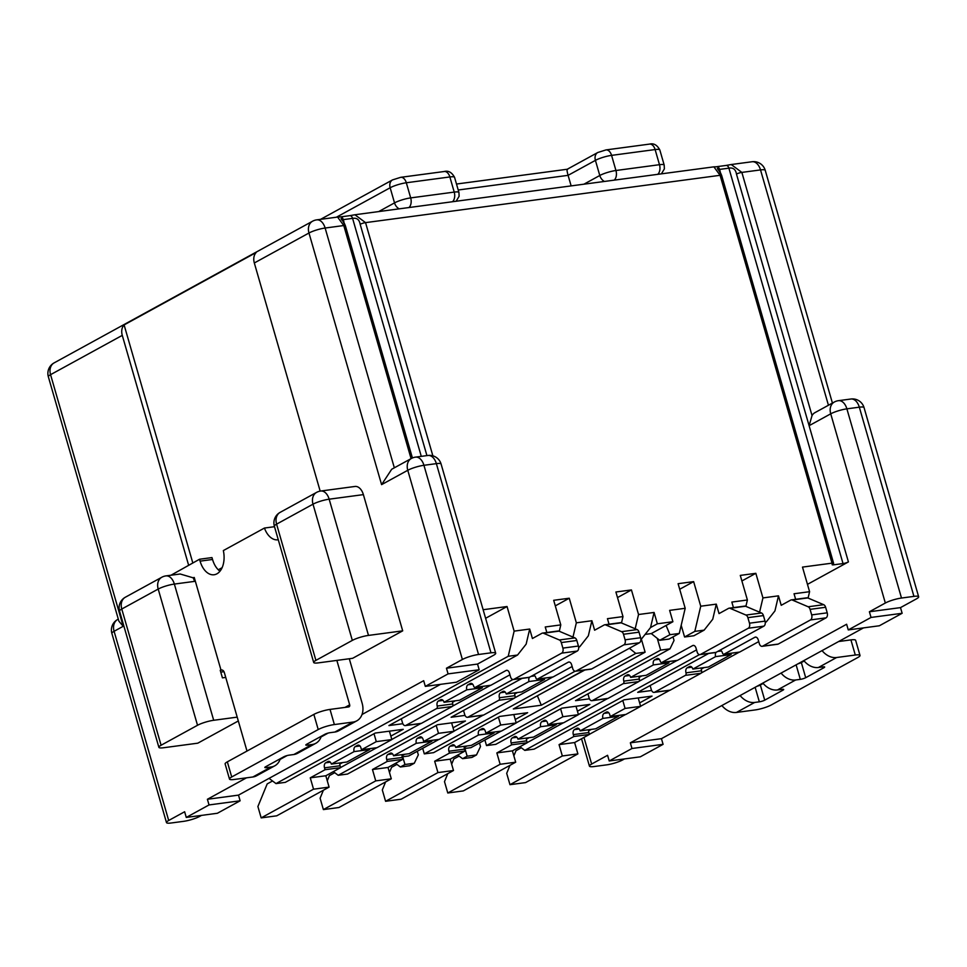 <?xml version="1.0" encoding="UTF-8"?>
<svg xmlns="http://www.w3.org/2000/svg" width="967" height="967" viewBox="0 0 967 967"><rect width="100%" height="100%" fill="white"/><g stroke="black" fill="none" stroke-linecap="round" stroke-linejoin="round"><path stroke-width="1.45" d="M571.146 185.894L568.088 175.341L458.225 190.003M567.242 169.249L456.497 184.032M567.581 169.43C566.71 168.911 566.88 170.881 568.088 175.341L595.418 160.365A8.014 6.104 -118.7 0 1 597.787 152.508L567.194 169.273M349.292 658.745L362.117 703.166A18.022 13.731 61.3 0 1 356.787 720.85L338.571 730.834A18.022 13.731 -118.7 0 1 334.824 732.055L353.04 722.059A18.022 13.731 61.3 0 0 356.787 720.85M212.535 559.47L211.978 557.584L199.54 559.24L200.084 561.138L212.535 559.47A20.029 12.45 -97.6 0 0 219.98 571.219M193.485 577.589L194.572 581.372A12.015 7.47 -97.6 0 0 193.086 577.795L194.258 577.48L221.02 670.179A4.001 2.49 82.4 0 1 221.576 669.998A4.001 2.49 82.4 0 1 224.38 672.718L246.996 751.057M336.854 660.401L349.679 704.834A2.007 1.523 -118.7 0 1 348.664 706.925L330.013 709.415A12.015 2.2 163.9 0 0 313.852 714.408L227.342 761.839A12.015 2.2 163.9 0 0 225.118 763.93L229.493 779.064A12.015 2.2 -16.1 0 1 231.705 776.972L318.216 729.541A12.015 2.2 -16.1 0 1 334.377 724.561L353.04 722.059M278.266 539.743A20.029 12.45 82.4 0 1 277.867 539.804A20.029 12.45 82.4 0 1 264.438 528.055L223.341 550.574A20.029 12.45 82.4 0 1 214.118 574.749A20.029 12.45 82.4 0 1 200.084 561.138M199.54 559.24L171.002 575.22M274.507 526.701L264.438 528.055M252.87 776.984L271.074 767A18.022 13.731 61.3 0 0 274.833 765.779L256.618 775.764A18.022 13.731 -118.7 0 1 252.87 776.984L234.207 779.475A12.015 2.2 -16.1 0 1 229.493 779.064M274.833 765.779A18.022 13.731 61.3 0 0 280.297 758.72M315.81 743.309L297.594 753.293A18.022 13.731 -118.7 0 1 293.847 754.514L312.063 744.53A18.022 13.731 61.3 0 0 315.81 743.309A18.022 13.731 61.3 0 0 321.286 736.25M312.063 744.53L307.397 745.158A4.001 0.737 -16.1 0 1 305.826 745.013A4.001 0.737 -16.1 0 1 306.563 744.324L324.767 734.34A4.001 0.737 -16.1 0 1 330.158 732.672L334.824 732.055M223.969 671.678L220.766 672.101M225.746 677.408L222.422 677.855L220.234 670.288L222.168 670.034M271.074 767L266.409 767.617A4.001 0.737 -16.1 0 1 264.837 767.484A4.001 0.737 -16.1 0 1 265.574 766.783L283.79 756.798A4.001 0.737 -16.1 0 1 289.181 755.142L293.847 754.514M320.174 491.115L254.321 262.976L308.969 233.011L381.59 484.636L407.772 470.288L462.383 659.482L446.452 668.221L448.084 673.89L425.323 686.377L423.679 680.695L362.021 714.504M363.387 494.62A12.015 7.47 -97.6 0 0 354.962 486.461L320.754 491.031A12.015 7.47 82.4 0 1 329.167 499.19L363.387 494.62L402.695 630.847L352.617 658.309L318.397 662.866A12.015 2.2 -16.1 0 1 313.683 662.455A12.015 2.2 -16.1 0 1 315.907 660.376L276.586 524.15L313.006 504.182L352.326 640.396A12.015 2.2 -16.1 0 1 368.487 635.416L402.695 630.847M218.288 569.793L222.108 567.689M161.09 745.243L121.769 609.029L158.201 589.06L197.522 725.274L161.09 745.243A12.015 2.2 -16.1 0 0 158.878 747.334A12.015 2.2 -16.1 0 0 163.592 747.745L197.8 743.176L238.317 720.971M188.625 565.224L122.277 335.368A12.015 9.15 -118.7 0 1 124.102 324.912L256.158 252.52A12.015 9.15 61.3 0 0 254.321 262.976M246.5 777.831L207.397 799.274L209.041 804.943L186.268 817.429L184.637 811.748L168.693 820.487L114.094 631.294L123.196 626.302L50.562 374.676L122.277 335.368M328.091 733.107L321.044 736.963M287.114 755.565L280.055 759.433M201.523 815.386L199.794 816.341A12.015 2.2 -16.1 0 1 183.633 821.334L171.195 822.99A12.015 2.2 -16.1 0 1 166.481 822.579A12.015 2.2 -16.1 0 1 168.693 820.487M440.565 684.334L238.498 795.116L240.13 800.797L217.37 813.271L186.268 817.429M240.13 800.797L209.041 804.943M238.498 795.116L207.397 799.274M490.982 652.834L478.544 654.49L423.933 465.296L436.371 463.64L490.982 652.834A12.015 2.2 -16.1 0 1 495.696 653.245A12.015 2.2 -16.1 0 1 493.484 655.324L477.541 664.063L479.185 669.744L456.412 682.218L425.323 686.377M479.185 669.744L448.084 673.89M477.541 664.063L446.452 668.221M462.383 659.482A12.015 2.2 -16.1 0 1 478.544 654.49M485.603 618.288L507.046 606.527L483.137 609.718M621.491 622.966L622.99 616.595L615.894 591.997L631.439 589.93L638.546 614.516L654.091 612.449L650.537 627.547L657.367 623.8L654.091 612.449M657.367 623.8L672.911 621.721L669.635 610.37L685.192 608.291L678.097 583.693L693.641 581.626L700.737 606.212L716.293 604.145L712.739 619.243L704.145 630.133L694.814 631.378L684.576 636.999L693.907 635.754L704.145 630.133M587.924 693.847L589.108 697.969A4.001 2.49 -97.6 0 0 591.925 700.688A4.001 2.49 -97.6 0 0 592.481 700.507L623.219 683.657A2.007 1.245 -97.6 0 0 623.812 681.143A4.001 2.49 -97.6 0 1 624.996 676.102L627.269 674.857A4.001 2.49 -97.6 0 1 627.837 674.676A4.001 2.49 -97.6 0 1 630.641 677.396L653.402 664.909A4.001 2.49 -97.6 0 1 654.586 659.881L656.871 658.636A4.001 2.49 -97.6 0 1 657.427 658.442A4.001 2.49 -97.6 0 1 660.231 661.174A2.007 1.245 -97.6 0 0 661.633 662.528A2.007 1.245 -97.6 0 0 661.924 662.431L692.65 645.593A4.001 2.49 82.4 0 1 693.218 645.4A4.001 2.49 82.4 0 1 696.022 648.12L697.11 651.903A4.001 2.49 -97.6 0 0 699.927 654.635A4.001 2.49 -97.6 0 0 700.483 654.441L748.289 628.236A4.001 2.49 -97.6 0 0 749.473 623.195L747.878 617.659A4.001 2.49 -97.6 0 0 745.956 615.06L730.025 608.303A4.001 2.49 -97.6 0 0 729.142 608.183A4.001 2.49 -97.6 0 0 728.574 608.364L719.025 613.598L716.293 604.145M733.433 607.602L731.838 602.066L747.394 599.987L740.287 575.401L755.843 573.322L762.939 597.92L778.483 595.841L774.93 610.939L766.347 621.829L765.211 621.986M720.077 650.15A4.001 2.49 -97.6 0 1 722.434 652.87A2.007 1.245 -97.6 0 0 723.836 654.224A2.007 1.245 -97.6 0 0 724.114 654.139L754.852 637.289A4.001 2.49 82.4 0 1 755.42 637.096A4.001 2.49 82.4 0 1 758.225 639.816L759.313 643.599A4.001 2.49 -97.6 0 0 762.117 646.331A4.001 2.49 -97.6 0 0 762.685 646.137L810.491 619.932A4.001 2.49 -97.6 0 0 811.676 614.903L810.08 609.355A4.001 2.49 -97.6 0 0 808.158 606.768L792.215 599.999A4.001 2.49 -97.6 0 0 791.332 599.878A4.001 2.49 -97.6 0 0 790.776 600.06L781.215 605.306L778.483 595.841M795.636 599.298L794.04 593.762L809.584 591.695L802.489 567.097L832.031 563.157L720.089 175.305A4.001 0.737 -16.1 0 1 721.66 175.45L833.602 563.29A4.001 0.737 163.9 0 0 832.031 563.157M507.046 606.527L514.142 631.125L529.698 629.046L526.145 644.143L517.55 655.034L508.219 656.279L514.142 631.125M466.807 689.822L482.364 687.742L459.591 700.229L444.046 702.296L466.807 689.822A4.001 2.49 -97.6 0 1 467.992 684.793L470.264 683.536A4.001 2.49 -97.6 0 1 470.832 683.355A4.001 2.49 -97.6 0 1 473.637 686.074A2.007 1.245 -97.6 0 0 475.039 687.44A2.007 1.245 -97.6 0 0 475.317 687.344L506.055 670.494A4.001 2.49 82.4 0 1 506.623 670.312A4.001 2.49 82.4 0 1 509.428 673.032L510.516 676.815A4.001 2.49 -97.6 0 0 513.32 679.535A4.001 2.49 -97.6 0 0 513.888 679.354L561.694 653.136A4.001 2.49 -97.6 0 0 562.879 648.108L561.283 642.559A4.001 2.49 -97.6 0 0 559.361 639.973L543.43 633.216A4.001 2.49 -97.6 0 0 542.535 633.083A4.001 2.49 -97.6 0 0 541.979 633.264L532.418 638.51L529.698 629.046M546.838 632.515L545.243 626.979L560.787 624.9L553.692 600.302L569.249 598.222L576.344 622.821L591.889 620.741L588.335 635.839L579.753 646.742L578.617 646.887M533.482 675.051A4.001 2.49 -97.6 0 1 535.839 677.77A2.007 1.245 -97.6 0 0 537.241 679.136A2.007 1.245 -97.6 0 0 537.519 679.039L568.258 662.19A4.001 2.49 82.4 0 1 568.814 662.008A4.001 2.49 82.4 0 1 571.63 664.728L572.718 668.511A4.001 2.49 -97.6 0 0 575.522 671.231A4.001 2.49 -97.6 0 0 576.09 671.05L623.896 644.832A4.001 2.49 -97.6 0 0 625.081 639.803L623.485 634.267A4.001 2.49 -97.6 0 0 621.563 631.669L605.62 624.912A4.001 2.49 -97.6 0 0 604.738 624.779A4.001 2.49 -97.6 0 0 604.182 624.972L594.62 630.206L591.889 620.741M609.041 624.211L607.445 618.675L622.99 616.595M672.911 621.721L651.287 633.578L645.134 634.4M651.287 633.578L659.687 640.311L669.019 639.066L679.269 633.458L685.192 608.291M684.576 636.999L681.191 625.286M577.444 711.204L589.846 704.411L561.851 708.146L495.829 744.336L486.51 745.581L660.666 650.102L657.282 638.389M484.902 740.009L486.51 745.581M501.136 731.112L470.953 747.66L464.317 748.543M451.613 722.857L454.043 731.257L439.236 739.368L423.691 741.447L423.147 739.562A4.001 2.49 -97.6 0 0 420.331 736.83A4.001 2.49 -97.6 0 0 419.775 737.023L417.502 738.268A4.001 2.49 -97.6 0 0 416.318 743.297L393.545 755.783A4.001 2.49 -97.6 0 0 390.741 753.063A4.001 2.49 -97.6 0 0 390.172 753.245L387.9 754.49A4.001 2.49 -97.6 0 0 386.715 759.53L387.259 761.416L372.464 769.527L375.74 780.889L323.377 809.584L320.101 798.234L323.389 790.232M393.545 755.783L409.101 753.704L431.862 741.23A4.001 2.49 82.4 0 1 431.681 740.384M323.377 809.584L338.933 807.518L391.297 778.81L388.009 767.46L402.816 759.349L402.272 757.451A4.001 2.49 82.4 0 1 402.115 754.635M791.332 599.878L806.889 597.799A4.001 2.49 82.4 0 1 807.771 597.932L792.215 599.999M808.158 606.768L823.703 604.689L807.771 597.932M823.703 604.689A4.001 2.49 82.4 0 1 825.625 607.276L810.08 609.355M811.676 614.903L827.22 612.824L825.625 607.276M827.22 612.824A4.001 2.49 82.4 0 1 826.036 617.853L810.491 619.932M762.685 646.137L778.23 644.07L826.036 617.853M778.23 644.07A4.001 2.49 82.4 0 1 777.673 644.252L762.117 646.331M724.114 654.139L739.67 652.06L758.732 641.604M715.967 652.399A4.001 2.49 -97.6 0 0 715.604 656.617L692.831 669.091L708.388 667.012L731.149 654.538A4.001 2.49 82.4 0 1 730.919 653.281M650.126 685.543L651.311 689.664A4.001 2.49 -97.6 0 0 654.115 692.384A4.001 2.49 -97.6 0 0 654.683 692.203L685.41 675.353A2.007 1.245 -97.6 0 0 686.002 672.839L701.558 670.76A4.001 2.49 82.4 0 1 701.401 667.955M701.558 670.76A2.007 1.245 82.4 0 1 700.966 673.274L685.41 675.353M654.683 692.203L670.228 690.124L700.966 673.274M670.228 690.124A4.001 2.49 82.4 0 1 669.672 690.317L640.601 706.248M692.831 669.091A4.001 2.49 -97.6 0 0 690.027 666.372A4.001 2.49 -97.6 0 0 689.471 666.553L687.186 667.81A4.001 2.49 -97.6 0 0 686.002 672.839M436.202 725.431L438.486 733.337L423.691 741.447M454.043 731.257L438.486 733.337M327.269 780.792L329.396 775.619L334.739 772.681M431.862 741.23L416.318 743.297M402.816 759.349L387.259 761.416M388.009 767.46L372.464 769.527M391.297 778.81L375.74 780.889M629.372 648.277L635.79 653.426L645.122 652.181L641.266 638.812M660.666 650.102L669.998 648.857L674.035 640.456L673.008 636.89M584.878 669.986L536.818 696.071M807.469 584.358L848.422 561.912A4.001 0.737 -16.1 0 1 843.031 563.568L728.9 168.161L719.569 169.406L720.234 171.691M833.361 563.664L833.699 564.813L843.031 563.568M833.699 564.813A4.001 0.737 -16.1 0 1 832.128 564.68A4.001 0.737 -16.1 0 1 832.865 563.979A4.001 0.737 163.9 0 0 833.602 563.29M631.439 589.93L617.502 597.57M693.641 581.626L679.692 589.266M694.814 631.378L700.737 606.212M640.867 639.03L641.943 638.438L640.819 638.583M659.687 640.311L669.938 634.703L679.269 633.458M635.186 628.78L638.546 614.516M641.943 638.438L650.537 627.547M669.938 634.703L666.082 625.468M569.249 598.222L555.3 605.874M390.837 736.117L403.251 729.311L375.256 733.046L285.338 782.351L276.006 783.596L269.056 778.362M276.006 783.596L508.219 656.279M342.548 762.588L339.816 764.087M340.577 767.532L376.743 747.721M391.804 739.453L420.863 723.521A4.001 2.49 82.4 0 0 421.431 723.34L452.169 706.49L436.625 708.557A2.007 1.245 -97.6 0 0 437.217 706.043L452.761 703.976A2.007 1.245 82.4 0 1 452.169 706.49M452.52 706.176L490.438 685.385M452.52 702.308L455.239 700.809M402.828 723.703L388.915 725.564L517.55 655.034M559.289 631.27L560.787 624.9M354.913 214.759L365.55 222.628L720.089 175.305L713.888 166.844L354.913 214.759M341.847 220.029L341.085 218.615C341.967 218.699 343.382 221.056 345.352 225.674L342.125 219.727L345.352 225.674A4.001 0.737 -16.1 0 0 343.781 225.541L337.592 217.067L316.705 219.86A12.015 7.47 82.4 0 1 325.13 228.031L343.781 225.541L411.072 458.648M197.522 725.274A12.015 2.2 -16.1 0 1 213.683 720.282L237.205 717.139M352.326 640.396L315.907 660.376M192.808 562.939L124.102 324.912M467.158 756.194L476.477 754.949L471.932 757.439L462.601 758.684L467.158 756.194L464.922 748.458M476.477 754.949L480.514 746.548L479.487 742.982M404.955 764.498L414.287 763.253L409.73 765.743L400.398 766.988L404.955 764.498L402.719 756.762M414.287 763.253L418.324 754.852L417.285 751.286M193.086 577.795L180.188 573.999L165.937 575.897A12.015 7.47 82.4 0 1 174.362 584.068A12.015 2.2 163.9 0 0 158.201 589.06A12.015 9.15 61.3 0 1 161.755 577.275A12.015 12.015 0 0 1 165.937 575.897M427.958 455.469A12.015 7.47 82.4 0 1 436.371 463.64A12.015 2.2 163.9 0 1 441.097 464.051A12.015 12.015 0 0 0 427.958 455.469L415.52 457.125A12.015 12.015 0 0 0 411.326 458.503L391.695 469.261L381.59 484.636M316.705 219.86A12.015 12.015 0 0 0 312.522 221.238L54.116 362.891A12.015 12.015 0 0 0 48.35 376.767L118.905 621.213L123.196 626.302M432.865 455.832L365.55 222.628A4.001 0.737 163.9 0 0 360.171 224.296C359.349 219.606 356.823 217.635 352.592 218.385L421.286 456.364M808.086 598.065L809.584 591.695M739.235 652.169L701.317 672.959M625.54 714.504L589.374 734.328M699.467 654.623L524.803 750.38L519.932 746.729M639.634 702.9L652.048 696.107L624.053 699.842L534.122 749.135L524.803 750.38M591.345 729.384L588.613 730.883M701.305 669.091L704.036 667.593M708.642 653.462L637.712 692.348L651.613 690.498M765.26 622.422L766.347 621.829M755.843 573.322L741.894 580.962M759.578 612.171L762.939 597.92M512.873 679.535L338.196 775.292L333.337 771.63M453.04 727.813L465.453 721.007L437.459 724.742L347.528 774.047L338.196 775.292M404.75 754.284L402.018 755.783M402.127 756.847L408.751 755.964L438.933 739.417M552.64 677.081L514.71 697.872M463.531 710.455L464.716 714.577A4.001 2.49 -97.6 0 0 467.52 717.296A4.001 2.49 -97.6 0 0 468.088 717.115L483.633 715.036A4.001 2.49 82.4 0 1 483.077 715.217L454.007 731.149M514.71 694.004L517.442 692.505M465.018 715.399L451.118 717.26L522.047 678.375M578.665 647.334L579.753 646.742M572.984 637.084L576.344 622.821M527.184 742.632L563.338 722.808M578.399 714.553L607.457 698.621A4.001 2.49 82.4 0 0 608.025 698.428L638.764 681.578L623.219 683.657M639.114 681.264L677.033 660.473M639.114 677.396L641.846 675.897M669.998 648.857L575.522 700.652L589.423 698.803M529.142 737.688L526.411 739.175M745.883 606.369L747.394 599.987M515.242 719.508L527.644 712.703L499.661 716.438L433.639 752.64L424.308 753.885L575.075 671.231M422.7 748.313L424.308 753.885M462.601 758.684L457.742 755.034M719.569 169.406A4.001 2.49 82.4 0 0 716.765 166.687C713.815 166.868 713.815 166.868 716.765 166.687L726.096 165.442A4.001 2.49 82.4 0 1 728.9 168.161C733.119 167.4 735.645 169.37 736.467 174.06A4.001 0.737 163.9 0 1 741.858 172.404L731.209 164.535L752.096 161.743A12.015 7.47 82.4 0 1 760.521 169.914L741.858 172.404L812.038 415.568A12.015 9.15 -118.7 0 1 814.927 412.655L834.279 402.054A12.015 9.15 61.3 0 0 830.726 413.828L809.101 425.685L848.422 561.912M901.498 598.041L913.936 596.373L859.325 407.18L846.887 408.848L901.498 598.041A12.015 2.2 163.9 0 0 885.337 603.021L869.393 611.76L871.037 617.442L848.264 629.916L846.633 624.247L630.351 742.813L631.983 748.494L609.222 760.969L607.578 755.3L591.647 764.039A12.015 2.2 163.9 0 0 589.435 766.118A12.015 2.2 163.9 0 0 594.149 766.529L606.587 764.873A12.015 2.2 163.9 0 0 622.748 759.881L624.477 758.938M913.936 596.373A12.015 2.2 163.9 0 1 918.65 596.784A12.015 2.2 163.9 0 1 916.438 598.875L900.495 607.614L902.138 613.283L879.366 625.77L848.264 629.916M863.519 627.885L661.452 738.667L663.084 744.336L640.323 756.823L609.222 760.969M822.059 650.622A18.022 13.731 61.3 0 0 836.636 657.512L855.287 655.022A12.015 2.2 -16.1 0 1 860.014 655.433A12.015 2.2 -16.1 0 1 857.789 657.524L771.279 704.955A12.015 2.2 -16.1 0 1 755.118 709.947L736.455 712.437A18.022 13.731 -118.7 0 1 721.878 705.535M836.636 657.512L818.42 667.496A18.022 13.731 -118.7 0 1 803.843 660.606M781.07 673.08A18.022 13.731 61.3 0 0 795.648 679.982L777.444 689.967A18.022 13.731 -118.7 0 1 762.854 683.065M740.093 695.551A18.022 13.731 61.3 0 0 754.671 702.453L736.455 712.437M757.04 686.268A4.001 0.737 163.9 0 0 760.352 685.023L764.728 700.168A4.001 0.737 -16.1 0 1 759.337 701.824L754.671 702.453M818.42 667.496L823.086 666.879A4.001 0.737 -16.1 0 1 824.658 667.012A4.001 0.737 -16.1 0 1 823.92 667.713L823.666 666.819M838.631 641.532L850.924 639.888A12.015 2.2 163.9 0 1 855.638 640.299L860.014 655.433M804.169 661.005L801.341 662.564L805.704 677.698L823.92 667.713M798.017 663.797A4.001 0.737 163.9 0 0 801.341 662.564M805.704 677.698A4.001 0.737 -16.1 0 1 800.313 679.354L796.119 664.837M763.193 683.476L760.352 685.023M777.444 689.967L782.11 689.35A4.001 0.737 -16.1 0 1 783.681 689.483A4.001 0.737 -16.1 0 1 782.944 690.172L782.678 689.29M795.648 679.982L800.313 679.354M764.728 700.168L782.944 690.172M631.983 748.494L663.084 744.336M630.351 742.813L661.452 738.667M871.037 617.442L902.138 613.283M869.393 611.76L900.495 607.614M812.038 415.568L809.101 425.685L736.467 174.06M516.209 722.845L645.122 652.181M584.249 670.071L513.32 708.956L541.302 705.221L635.79 653.426M466.952 745.98L464.22 747.479M541.302 705.221L537.459 695.986M400.398 766.988L395.539 763.326M401.329 718.759L402.514 722.881A4.001 2.49 -97.6 0 0 405.318 725.601A4.001 2.49 -97.6 0 0 405.886 725.407L436.625 708.557M452.761 703.976A4.001 2.49 82.4 0 1 452.604 701.16M444.046 702.296A4.001 2.49 -97.6 0 0 441.23 699.576A4.001 2.49 -97.6 0 0 440.674 699.77L438.402 701.015A4.001 2.49 -97.6 0 0 437.217 706.043M482.364 687.742A4.001 2.49 82.4 0 1 482.134 686.485M475.317 687.344L490.873 685.265A2.007 1.245 82.4 0 1 490.595 685.361A2.007 1.245 82.4 0 1 490.293 685.349M490.873 685.265L509.935 674.809M513.888 679.354L529.433 677.275A4.001 2.49 82.4 0 1 528.876 677.456L513.32 679.535M529.433 677.275L577.251 651.057L561.694 653.136M562.879 648.108L578.435 646.029A4.001 2.49 82.4 0 1 577.251 651.057M578.435 646.029L576.828 640.492L561.283 642.559M559.361 639.973L574.906 637.894A4.001 2.49 82.4 0 1 576.828 640.492M574.906 637.894L558.974 631.137L543.43 633.216M542.535 633.083L558.092 631.004A4.001 2.49 82.4 0 1 558.974 631.137M374.011 733.735L376.284 741.641L361.489 749.751L360.945 747.854A4.001 2.49 -97.6 0 0 358.141 745.134A4.001 2.49 -97.6 0 0 357.572 745.327L355.3 746.572A4.001 2.49 -97.6 0 0 354.115 751.601L331.343 764.087A4.001 2.49 -97.6 0 0 328.538 761.367A4.001 2.49 -97.6 0 0 327.982 761.549L325.698 762.794A4.001 2.49 -97.6 0 0 324.513 767.834L325.069 769.72L310.262 777.831L313.538 789.181L261.175 817.889L257.899 806.538L267.194 783.911L272.537 780.985M261.175 817.889L276.731 815.822L329.094 787.114L313.538 789.181M325.069 769.72L340.614 767.641L325.819 775.764L310.262 777.831M325.819 775.764L329.094 787.114M340.614 767.641L340.07 765.755A4.001 2.49 82.4 0 1 339.913 762.939M354.115 751.601L369.66 749.522L346.899 762.008L331.343 764.087M369.66 749.522A4.001 2.49 82.4 0 1 369.479 748.688M389.411 731.161L391.84 739.562L377.045 747.672L361.489 749.751M391.84 739.562L376.284 741.641M715.604 656.617L731.149 654.538M576.006 706.248L578.435 714.661L563.64 722.772L548.084 724.839L547.54 722.953A4.001 2.49 -97.6 0 0 544.735 720.234A4.001 2.49 -97.6 0 0 544.167 720.415L541.895 721.66A4.001 2.49 -97.6 0 0 540.71 726.701L517.949 739.175A4.001 2.49 -97.6 0 0 515.133 736.455A4.001 2.49 -97.6 0 0 514.577 736.636L512.305 737.894A4.001 2.49 -97.6 0 0 511.12 742.922L511.664 744.82L496.857 752.93L500.144 764.281L447.781 792.988L463.326 790.909L515.689 762.201L500.144 764.281M517.949 739.175L533.494 737.108L556.255 724.621A4.001 2.49 82.4 0 1 556.073 723.775M515.689 762.201L512.413 750.851L527.208 742.741L526.664 740.843A4.001 2.49 82.4 0 1 526.507 738.039M447.781 792.988L444.494 781.638L447.781 773.636M451.662 764.184L453.789 759.01L459.132 756.085M512.413 750.851L496.857 752.93M527.208 742.741L511.664 744.82M556.255 724.621L540.71 726.701M578.435 714.661L562.891 716.728L548.084 724.839M560.606 708.823L562.891 716.728M729.142 608.183L744.687 606.104A4.001 2.49 82.4 0 1 745.569 606.236L730.025 608.303M745.956 615.06L761.5 612.993L745.569 606.236M761.5 612.993A4.001 2.49 82.4 0 1 763.422 615.58L747.878 617.659M749.473 623.195L765.03 621.128L763.422 615.58M765.03 621.128A4.001 2.49 82.4 0 1 763.845 626.157L748.289 628.236M700.483 654.441L716.027 652.362L763.845 626.157M716.027 652.362A4.001 2.49 82.4 0 1 715.471 652.556L699.927 654.635M661.924 662.431L677.468 660.364L696.542 649.909M653.402 664.909L668.959 662.842A4.001 2.49 82.4 0 1 668.729 661.585M630.641 677.396L646.186 675.317L668.959 662.842M623.812 681.143L639.356 679.064A4.001 2.49 82.4 0 1 639.199 676.247M639.356 679.064A2.007 1.245 82.4 0 1 638.764 681.578M389.471 772.488L391.587 767.314L396.941 764.377M498.404 717.127L500.688 725.032L485.893 733.143L485.337 731.257A4.001 2.49 -97.6 0 0 482.533 728.526A4.001 2.49 -97.6 0 0 481.977 728.719L479.692 729.964A4.001 2.49 -97.6 0 0 478.508 735.005L455.747 747.479A4.001 2.49 -97.6 0 0 452.943 744.759A4.001 2.49 -97.6 0 0 452.375 744.941L450.102 746.198A4.001 2.49 -97.6 0 0 448.918 751.226L449.462 753.112L434.667 761.234L437.942 772.585L385.579 801.292L382.303 789.942L385.591 781.94M385.579 801.292L401.124 799.213L453.487 770.506L437.942 772.585M449.462 753.112L465.006 751.045L450.211 759.155L434.667 761.234M450.211 759.155L453.487 770.506M465.006 751.045L464.462 749.147A4.001 2.49 82.4 0 1 464.317 746.331M478.508 735.005L494.064 732.926L471.292 745.4L455.747 747.479M494.064 732.926A4.001 2.49 82.4 0 1 493.883 732.079M513.815 714.553L516.233 722.953L501.438 731.076L485.893 733.143M516.233 722.953L500.688 725.032M468.088 717.115L498.815 700.265A2.007 1.245 -97.6 0 0 499.407 697.739L514.964 695.672A4.001 2.49 82.4 0 1 514.807 692.856M529.372 677.311A4.001 2.49 -97.6 0 0 529.009 681.517L506.237 694.004A4.001 2.49 -97.6 0 0 503.432 691.272A4.001 2.49 -97.6 0 0 502.876 691.465L500.592 692.71A4.001 2.49 -97.6 0 0 499.407 697.739M604.738 624.779L620.294 622.7A4.001 2.49 82.4 0 1 621.177 622.833L605.62 624.912M621.563 631.669L637.108 629.59L621.177 622.833M637.108 629.59A4.001 2.49 82.4 0 1 639.03 632.188L623.485 634.267M625.081 639.803L640.625 637.724L639.03 632.188M640.625 637.724A4.001 2.49 82.4 0 1 639.441 642.765L623.896 644.832M576.09 671.05L591.635 668.971L639.441 642.765M591.635 668.971A4.001 2.49 82.4 0 1 591.079 669.164L575.522 671.231M537.519 679.039L553.076 676.96L572.138 666.517M529.009 681.517L544.554 679.438A4.001 2.49 82.4 0 1 544.324 678.193M506.237 694.004L521.793 691.925L544.554 679.438M514.964 695.672A2.007 1.245 82.4 0 1 514.371 698.186L498.815 700.265M483.633 715.036L514.371 698.186M638.208 697.944L640.638 706.357L625.83 714.468L610.286 716.547L609.742 714.649A4.001 2.49 -97.6 0 0 606.938 711.93A4.001 2.49 -97.6 0 0 606.369 712.111L604.097 713.368A4.001 2.49 -97.6 0 0 602.912 718.396L580.14 730.871A4.001 2.49 -97.6 0 0 577.335 728.151A4.001 2.49 -97.6 0 0 576.779 728.344L574.495 729.589A4.001 2.49 -97.6 0 0 573.31 734.618L573.854 736.516L559.059 744.626L562.335 755.976L509.972 784.684L525.528 782.605L577.891 753.897L562.335 755.976M580.14 730.871L595.696 728.804L618.457 716.317A4.001 2.49 82.4 0 1 618.276 715.471M577.891 753.897L574.616 742.547L589.411 734.437L588.867 732.539A4.001 2.49 82.4 0 1 588.71 729.734M509.972 784.684L506.696 773.334L509.984 765.332M513.864 755.88L515.991 750.706L521.334 747.781M574.616 742.547L559.059 744.626M589.411 734.437L573.854 736.516M618.457 716.317L602.912 718.396M640.638 706.357L625.081 708.424L610.286 716.547M622.808 700.531L625.081 708.424M649.498 144.107C653.692 143.031 657.137 144.977 659.832 149.97A12.015 2.2 163.9 0 0 655.118 149.559A8.014 4.98 -97.6 0 0 649.498 144.107L605.958 149.921A8.014 4.98 -97.6 0 1 611.579 155.373L615.943 170.506L659.482 164.692L655.118 149.559L611.579 155.373A12.015 2.2 163.9 0 0 595.418 160.365L599.782 175.498A12.015 2.2 -16.1 0 1 615.943 170.506A8.014 4.98 82.4 0 1 614.178 180.152M583.923 184.189L599.782 175.498A8.014 6.104 61.3 0 0 604.423 181.458M657.717 174.338A8.014 4.98 82.4 0 0 659.482 164.692A12.015 2.2 -16.1 0 1 664.196 165.103L659.832 149.97M336.395 217.224L390.16 187.755A12.015 2.2 -16.1 0 1 406.321 182.763A8.014 4.98 -97.6 0 0 400.701 177.324L444.24 171.51A8.014 4.98 -97.6 0 1 449.86 176.949L454.224 192.095L410.685 197.897L406.321 182.763L449.86 176.949A12.015 2.2 -16.1 0 1 454.575 177.372L458.938 192.506A12.015 2.2 163.9 0 0 454.224 192.095A8.014 4.98 82.4 0 1 452.459 201.74M320.585 219.34L392.529 179.898A8.014 6.104 -118.7 0 0 390.16 187.755L394.524 202.889L378.665 211.592M408.92 207.554A8.014 4.98 82.4 0 0 410.685 197.897A12.015 2.2 163.9 0 0 394.524 202.889A8.014 6.104 61.3 0 0 399.178 208.848M344.941 707.433L349.679 704.834M334.377 724.561L330.013 709.415M318.216 729.541L313.852 714.408M266.094 766.505L266.409 767.617M231.705 776.972L227.342 761.839M307.071 744.046L307.397 745.158M420.923 736.866L419.775 737.023M422.144 737.652L417.502 738.268M391.333 753.088L390.172 753.245M392.542 753.873L387.9 754.49M402.272 757.451L386.715 759.53M394.343 467.823L325.13 228.031A12.015 2.2 163.9 0 0 308.969 233.011A12.015 9.15 61.3 0 1 312.522 221.238M368.487 635.416L329.167 499.19A12.015 2.2 163.9 0 0 313.006 504.182A12.015 9.15 61.3 0 1 316.56 492.396A12.015 12.015 0 0 1 320.754 491.031M343.273 219.63L352.592 218.385A4.001 2.49 82.4 0 0 349.788 215.665L340.457 216.91A4.001 2.49 82.4 0 1 343.273 219.63L343.938 221.951M213.683 720.282L174.362 584.068L194.572 581.372M161.755 577.275L125.323 597.243A12.015 9.15 61.3 0 0 121.769 609.029A12.015 2.2 163.9 0 0 119.557 611.108L158.878 747.334M415.52 457.125A12.015 7.47 82.4 0 1 423.933 465.296A12.015 2.2 163.9 0 0 407.772 470.288A12.015 9.15 61.3 0 1 411.326 458.503M54.116 362.891A12.015 9.15 61.3 0 0 50.562 374.676A12.015 2.2 -16.1 0 0 48.35 376.767M118.312 619.146L117.636 619.509A12.015 9.15 -118.7 0 0 114.094 631.294A12.015 2.2 163.9 0 0 111.87 633.385L166.481 822.579M316.56 492.396L280.14 512.365A12.015 9.15 61.3 0 0 276.586 524.15A12.015 2.2 163.9 0 0 274.374 526.241L313.683 662.455M360.171 224.296L426.93 455.602M828.441 405.246L760.521 169.914A12.015 2.2 -16.1 0 1 765.235 170.325L832.418 403.07M583.971 737.422L591.647 764.039M885.337 603.021L830.726 413.828A12.015 2.2 -16.1 0 1 846.887 408.848A12.015 7.47 82.4 0 0 838.462 400.676A12.015 12.015 0 0 0 834.279 402.054M759.337 701.824L755.142 687.295M855.287 655.022L850.924 639.888M859.325 407.18A12.015 2.2 -16.1 0 1 864.039 407.59A12.015 12.015 0 0 0 850.912 399.02A12.015 7.47 82.4 0 1 859.325 407.18M405.886 725.407L421.431 723.34M438.402 701.015L443.043 700.398M440.674 699.77L441.822 699.612M467.992 684.793L472.633 684.165M470.264 683.536L471.425 683.391M507.216 670.336L506.055 670.494M340.07 765.755L324.513 767.834M330.339 762.177L325.698 762.794M329.131 761.392L327.982 761.549M359.942 745.956L355.3 746.572M358.733 745.17L357.572 745.327M756.001 637.132L754.852 637.289M717.683 651.456L721.43 650.96M689.471 666.553L690.619 666.408M687.186 667.81L691.828 667.182M526.664 740.843L511.12 742.922M516.946 737.265L512.305 737.894M515.725 736.491L514.577 736.636M546.536 721.044L541.895 721.66M545.328 720.258L544.167 720.415M693.81 645.436L692.65 645.593M656.871 658.636L658.019 658.479M654.586 659.881L659.228 659.264M627.269 674.857L628.417 674.7M624.996 676.102L629.638 675.486M592.481 700.507L608.025 698.428M464.462 749.147L448.918 751.226M454.744 745.569L450.102 746.198M453.535 744.795L452.375 744.941M484.334 729.348L479.692 729.964M483.125 728.562L481.977 728.719M569.406 662.032L568.258 662.19M531.088 676.368L534.836 675.873M502.876 691.465L504.025 691.308M500.592 692.71L505.233 692.094M588.867 732.539L573.31 734.618M579.136 728.973L574.495 729.589M577.928 728.187L576.779 728.344M608.739 712.739L604.097 713.368M607.53 711.966L606.369 712.111M661.392 173.855L664.377 168.887L664.196 165.103M605.958 149.921L597.787 152.508M456.146 201.245L459.12 196.289L458.938 192.506M392.529 179.898L400.701 177.324M444.24 171.51C448.434 170.422 451.879 172.38 454.575 177.372M125.323 597.243A12.015 12.015 0 0 0 119.557 611.108M441.097 464.051L495.696 653.245M117.636 619.509A12.015 12.015 0 0 0 111.87 633.385M280.14 512.365A12.015 12.015 0 0 0 274.374 526.241M354.925 214.759L349.788 215.665M337.592 217.067L340.457 216.91M412.413 457.983L345.352 225.674M918.65 596.784L864.039 407.59M838.462 400.676L850.912 399.02M765.235 170.325A12.015 12.015 0 0 0 752.096 161.743M589.435 766.118L581.53 738.752M721.66 175.45L717.889 168.911L721.66 175.45C719.762 170.905 718.336 168.56 717.393 168.391L718.155 169.805M713.9 166.844L716.378 166.783M716.898 166.783L717.538 166.771M731.233 164.535L726.096 165.442M405.318 725.601L420.875 723.521M490.595 685.361L475.039 687.44M739.38 652.157L723.836 654.224M654.115 692.384L669.672 690.317M677.19 660.461L661.633 662.528M591.925 700.688L607.469 698.621M552.786 677.057L537.241 679.136M467.52 717.296L483.077 715.217"/></g></svg>
